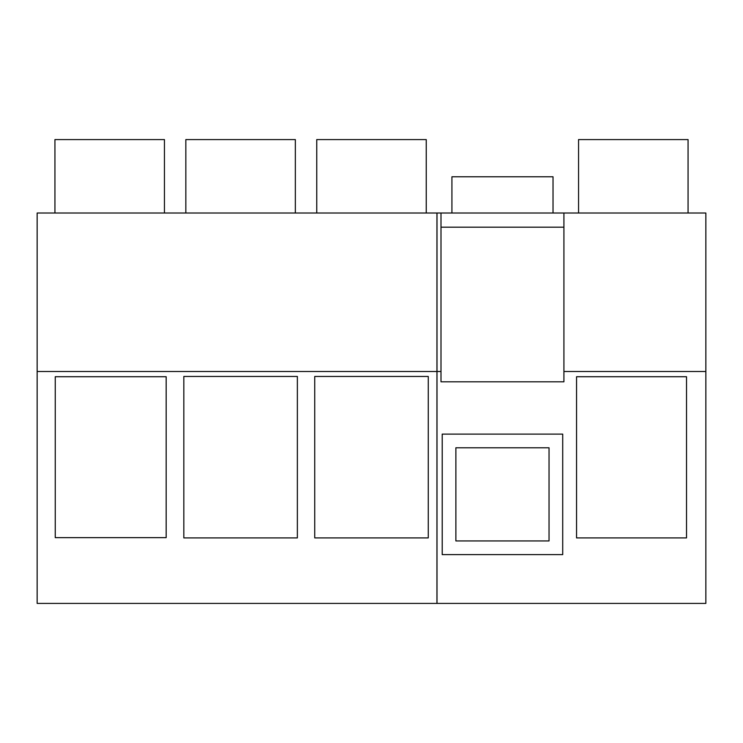 <?xml version="1.0" encoding="UTF-8"?>
<svg xmlns="http://www.w3.org/2000/svg" width="743" height="743" viewBox="0 0 743 743"><rect width="100%" height="100%" fill="white"/><g stroke="black" fill="none" stroke-linecap="round" stroke-linejoin="round"><path stroke-width="1.11" d="M54.936 213.018L54.936 139.582L164.444 139.582L164.444 213.018M37.15 213.018L436.949 213.018L436.949 603.418L37.15 603.418L37.15 213.018M37.15 371.5L436.949 371.5M183.827 376.45L183.827 537.913L297.358 537.913L297.358 376.45L183.827 376.45M428.265 537.913L428.265 376.45L314.735 376.45L314.735 537.913L428.265 537.913L314.735 537.913M55.251 537.644L55.251 376.72L166.172 376.72L166.172 537.644L55.251 537.644M295.342 213.018L295.342 139.582L185.843 139.582L185.843 213.018M183.827 537.913L297.358 537.913M426.25 213.018L426.25 139.582L316.75 139.582L316.75 213.018M549.04 447.778L455.877 447.778L455.877 540.941L549.04 540.941L549.04 447.778M562.711 434.107L442.206 434.107L442.206 554.612L562.711 554.612L562.711 434.107M440.998 371.5L437.005 371.5L437.005 603.418L705.85 603.418L705.85 213.018L563.918 213.018L563.918 227.191L563.918 213.018L440.998 213.018L440.998 381.809L563.918 381.809L563.918 227.191L440.998 227.191M563.918 371.5L705.85 371.5M576.549 537.913L576.549 376.72L686.523 376.72L686.523 537.913L576.549 537.913M437.005 371.5L437.005 213.018L440.998 213.018M688.064 213.018L688.064 139.582L578.556 139.582L578.556 213.018M553.024 213.018L553.024 176.778L451.92 176.778L451.92 213.018"/></g></svg>
